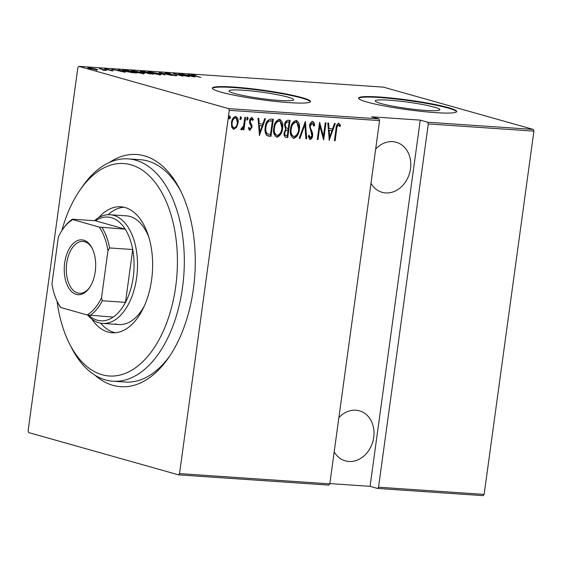 <?xml version="1.0" encoding="UTF-8"?>
<svg xmlns="http://www.w3.org/2000/svg" width="562" height="562" viewBox="0 0 562 562"><rect width="100%" height="100%" fill="white"/><g stroke="black" fill="none" stroke-linecap="round" stroke-linejoin="round"><path stroke-width="0.84" d="M109.492 162.404A116.376 66.267 93.9 0 1 144.413 155.857A116.376 66.267 93.9 0 1 180.205 189.991A116.376 66.267 93.9 0 1 168.776 357.467A116.376 66.267 93.9 0 1 112.976 385.349A116.376 66.267 93.9 0 1 94.964 375.184M181.14 191.881A111.424 63.443 -86.1 0 0 147.806 161.013A111.424 63.443 -86.1 0 0 140.345 159.713L128.164 158.884A111.424 63.443 93.9 0 1 135.625 160.184A111.424 63.443 93.9 0 1 183.31 280.972A111.424 63.443 93.9 0 1 112.983 381.212A111.424 63.443 93.9 0 1 105.523 379.912A111.424 63.443 93.9 0 1 71.255 347.232L69.386 343.522A106.471 60.626 -86.1 0 0 102.129 374.749A106.471 60.626 -86.1 0 0 175.709 286.48A106.471 60.626 -86.1 0 0 130.897 164.792A106.471 60.626 -86.1 0 0 79.846 190.3A106.471 60.626 -86.1 0 0 61.862 230.617M434.271 107.138A32.582 3.182 7.8 0 0 398.282 100.984A32.582 3.182 7.8 0 0 375.268 100.893A32.582 3.182 7.8 0 0 380.825 103.492A32.582 3.182 7.8 0 0 416.821 109.646A32.582 3.182 7.8 0 0 439.835 109.738A32.582 3.182 7.8 0 0 434.271 107.138M288.067 97.156A32.582 3.182 7.8 0 0 252.071 91.002A32.582 3.182 7.8 0 0 229.057 90.911A32.582 3.182 7.8 0 0 234.614 93.51A32.582 3.182 7.8 0 0 270.61 99.664A32.582 3.182 7.8 0 0 293.624 99.755A32.582 3.182 7.8 0 0 288.067 97.156M302.019 97.619A49.519 4.833 7.8 0 0 247.322 88.262A49.519 4.833 7.8 0 0 212.345 88.122A49.519 4.833 7.8 0 0 220.796 92.07A49.519 4.833 7.8 0 0 275.492 101.427A49.519 4.833 7.8 0 0 310.47 101.567A49.519 4.833 7.8 0 0 302.019 97.619M310.372 101.799A49.519 4.833 7.8 0 0 301.956 98.104A49.519 4.833 7.8 0 0 248.453 88.88A49.519 4.833 7.8 0 0 212.373 88.374M448.23 107.595A49.519 4.833 7.8 0 0 393.533 98.245A49.519 4.833 7.8 0 0 358.556 98.104A49.519 4.833 7.8 0 0 367 102.052A49.519 4.833 7.8 0 0 421.704 111.409A49.519 4.833 7.8 0 0 456.681 111.543A49.519 4.833 7.8 0 0 448.23 107.595M456.583 111.782A49.519 4.833 7.8 0 0 448.167 108.087A49.519 4.833 7.8 0 0 394.664 98.863A49.519 4.833 7.8 0 0 358.584 98.357M338.879 417.636A26 21.223 -74.2 0 1 355.915 410.211A26 21.223 -74.2 0 1 359.462 410.822A26 21.223 -74.2 0 1 373.351 439.47A26 21.223 -74.2 0 1 348.89 461.479A26 21.223 -74.2 0 1 345.335 460.868A26 21.223 -74.2 0 1 334.186 451.883M375.662 149.085A26 21.223 -74.2 0 1 392.697 141.652A26 21.223 -74.2 0 1 396.252 142.27A26 21.223 -74.2 0 1 410.134 170.911A26 21.223 -74.2 0 1 385.673 192.921A26 21.223 -74.2 0 1 382.125 192.309A26 21.223 -74.2 0 1 370.976 183.324M229.437 118.877L229.057 117.444L229.977 116.074L230.511 117.549L229.5 118.898M240.367 119.622L239.988 118.196L240.915 116.819L241.449 118.294L240.431 119.65M247.111 120.085L246.732 118.652L247.659 117.282L248.193 118.751L247.175 120.106M259.503 135.561L258.014 118.21L258.808 118.259L259.23 123.823L262.777 124.061L264.695 118.666L265.489 118.715L259.314 135.505M279.609 119.256L282.005 128.276C281.632 132.773 279.778 135.695 276.441 137.044L276.989 137.198C273.989 135.519 272.921 132.428 273.792 127.918C274.165 123.415 276.026 120.521 279.384 119.221C282.342 120.907 283.396 123.977 282.553 128.431C282.187 132.927 280.333 135.849 276.989 137.198L276.448 137.1M279.384 119.221L279.89 119.313M296.378 120.401L298.766 129.422C298.401 133.918 296.546 136.84 293.209 138.182L293.757 138.343C290.751 136.664 289.69 133.573 290.561 129.063C290.926 124.56 292.795 121.666 296.153 120.366C299.103 122.052 300.164 125.122 299.321 129.576C298.949 134.072 297.094 136.995 293.757 138.343L293.216 138.245M296.153 120.366L296.659 120.458M312.577 121.49C313.919 122.144 314.594 123.45 314.608 125.396L313.779 126.218L312.324 123.24L310.287 126.029L310.357 127.729L312.542 132.969L312.655 135.604C312.486 137.641 311.636 138.919 310.098 139.453L308.313 136.411L309.142 135.407L310.428 137.711L311.917 135.625L309.564 125.951C309.795 123.598 310.8 122.116 312.577 121.49L312.83 121.532M312.079 123.169L312.5 123.282L311.777 123.085L309.739 125.874L310.287 126.029M308.594 135.252L309.711 137.521L310.428 137.711M329.304 140.324L327.815 122.973L328.608 123.029L329.023 128.586L332.578 128.824L334.495 123.429L335.289 123.485L329.114 140.275M338.774 123.282L340.544 125.389L339.919 126.675L338.479 125.031C337.249 125.965 336.652 127.405 336.687 129.351L335.135 140.725L334.404 140.676L335.985 129.134C335.943 126.31 336.87 124.357 338.774 123.282L339.019 123.324M339.005 125.312L337.931 124.869C336.701 125.811 336.104 127.251 336.139 129.197L334.58 140.57L335.135 140.725M325.265 122.797L325.995 122.846L323.649 139.938L319.848 126.085L318.001 139.552L317.27 139.502L319.616 122.411L323.424 136.243L325.265 122.797M305.398 121.441L306.704 138.779L305.911 138.73L304.857 124.729L300.024 138.329L299.23 138.273L305.398 121.441M289.521 120.359L287.196 137.332L286.156 137.381C284.351 136.889 283.677 135.421 284.14 132.969L285.573 129.393L284.505 124.912C284.744 122.326 285.854 120.767 287.835 120.247L290.09 120.394L287.751 137.486L285.559 137.283M270.708 119.074L273.322 119.256L270.982 136.341L266.683 135.428C265.081 133.145 264.604 130.37 265.257 127.11C265.531 122.586 267.343 119.91 270.708 119.074M249.598 130.391L248.502 128.593L249.163 127.553L250.139 128.951L251.249 127.328L251.193 126.183L249.563 123.001L249.535 121.048C249.697 119.2 250.476 118.041 251.874 117.57L253.441 119.383L252.781 120.507L251.685 119.102L250.273 121.034L250.322 122.242L251.959 125.375L251.987 127.314L249.732 130.447M248.608 127.398L250.139 128.951M251.404 119.025L251.839 119.13L251.13 118.947L249.718 120.879L250.273 121.034M245.622 117.36L243.915 129.85L243.184 129.801L243.437 127.96L241.505 129.906L240.845 129.429L243.585 125.783L244.892 117.31L245.622 117.36M241.281 129.843L240.845 129.429M241.442 128.129L241.843 128.382M235.759 116.475L237.48 122.959L236.005 127.328L233.307 129.232L231.727 127.167L231.467 122.664C231.762 119.376 233.153 117.303 235.626 116.46C237.831 117.62 238.632 119.839 238.028 123.113L236.553 127.483L233.469 129.323M235.626 116.46L236.047 116.531M379.568 120.591L229.296 110.335L179.531 473.618L329.803 483.875L328.777 485.104L178.505 474.848L28.725 432.571L28.1 430.871L77.865 67.588L78.891 66.358L228.671 108.635L378.943 118.891L379.568 120.591L329.803 483.875M533.9 131.129L484.135 494.412L483.109 495.642L377.516 488.434L378.542 487.205L428.307 123.921L427.675 122.221L533.275 129.429L533.9 131.129L428.307 123.921M378.542 487.205L484.135 494.412M329.845 483.587L370.077 486.334L377.516 488.434M370.077 486.334L420.243 120.12L427.675 122.221M78.891 66.358L383.495 87.152L533.275 129.429M420.243 120.12L371.51 116.798L378.943 118.891M97.697 69.751L89.52 68.536C87.524 68.009 87.405 67.742 89.175 67.742L97.739 69.702M87.883 67.826L89.14 67.988M99.326 68.459L106.366 70.447L103.148 70.201L102.818 70.018L103.373 70.081L103.225 69.751L99.305 68.606M104.574 70.327L104.11 70.32M103.359 70.229L103.225 69.751M112.519 70.889L105.607 69.295C104.476 69 104.413 68.845 105.417 68.845L112.295 70.482C113.334 70.756 113.412 70.889 112.519 70.889C113.412 70.889 113.334 70.756 112.295 70.482L112.245 70.868M111.655 70.798L111.606 70.44M105.607 69.295C104.476 69 104.413 68.845 105.417 68.845L105.368 69.224M106.302 69.091L106.281 69.47M124.406 70.173L127.026 70.348L136.664 73.067L124.799 71.205L122.425 70.236L124.378 70.412M143.795 71.493L153.426 74.212L141.61 71.929C140.029 71.514 140.008 71.318 141.54 71.339L143.767 71.704M141.61 71.929C140.029 71.514 140.008 71.318 141.54 71.339L141.462 71.887M159.102 72.54L172.379 75.512L160.865 73.06L164.912 74.999L159.095 72.596M178.962 73.896L189.331 76.664L176.082 74.135L182.952 76.228L173.314 73.51L186.542 76.032L178.962 73.896M193.103 75.02L200.81 77.451L193.574 75.561C191.572 75.09 191.101 74.816 192.169 74.746L195.618 75.378L192.654 75.294M191.382 74.795L192.169 74.746L192.113 75.132M194.979 77.05L181.519 74.072L186.57 75.076L190.118 75.315L188.193 74.528L188.987 74.577L194.979 77.05M165.909 73.446L165.973 72.955L170.616 73.72L166.942 73.58L175.85 75.315C177.1 75.645 177.178 75.814 176.082 75.814L166.197 73.531C164.785 73.151 164.708 72.955 165.973 72.955C164.708 72.955 164.785 73.151 166.197 73.531M166.949 73.236L166.921 73.713M175.78 75.786L175.85 75.315C177.1 75.645 177.178 75.814 176.082 75.814M175.161 75.715L175.161 75.28M158.955 73.552L161.35 74.556L159.741 74.697L150.258 72.969L147.904 71.971L149.548 71.831L158.934 73.713M142.186 72.407L144.582 73.411L142.98 73.552L133.489 71.824L131.143 70.826L132.78 70.693L142.165 72.568M125.178 72.287L111.719 69.302L116.77 70.313L120.317 70.552L118.392 69.758L119.186 69.814L125.178 72.287M178.505 474.848L179.531 473.618M229.296 110.335L228.671 108.635M112.983 381.212L125.171 382.041A111.424 63.443 -86.1 0 0 169.956 355.718M187.926 75.378L193.033 76.523L190.729 75.568L187.912 75.498M150.988 73.018L160.1 74.296L158.231 73.503L150.567 72.119L149.12 72.231L150.967 73.158M150.714 73.819L148.129 72.983C146.661 72.891 146.471 72.997 147.56 73.299L150.686 74.001M147.539 73.432L147.56 73.299C146.471 72.997 146.661 72.891 148.129 72.983M147.146 72.702L142.973 71.648C141.434 71.557 141.217 71.662 142.334 71.978L147.118 72.934M142.319 72.119L141.589 71.922M134.22 71.873L143.338 73.151L141.462 72.358L133.798 70.974L132.351 71.086L134.199 72.013M134.915 72.948L127.286 70.58L124.111 70.412L123.598 71.5M131.431 72.603L134.943 72.744M125.509 71.395L131.452 72.442M124.111 70.412C123.464 70.559 123.942 70.84 125.53 71.255M118.132 70.615L123.233 71.753L120.928 70.805L118.111 70.735M90.039 67.981C88.656 67.981 88.719 68.178 90.243 68.585L95.603 69.555C96.966 69.547 96.882 69.344 95.35 68.936L90.039 67.981C88.656 67.981 88.719 68.178 90.243 68.585L90.229 68.726M95.582 69.716L95.603 69.555C96.966 69.547 96.882 69.344 95.35 68.936M338.226 123.127L340.544 125.389M339.996 125.235L339.574 126.092M338.45 125.157L337.931 124.869L338.45 125.157M328.067 122.994L328.475 128.431L329.023 128.586M334.692 123.443L329.044 139.341M331.959 130.553L328.608 130.208L329.107 136.868L329.662 137.023L331.959 130.553L329.156 130.363L329.662 137.023M328.608 130.208L329.156 130.363M325.426 122.811L323.22 138.891M318.001 139.552L317.453 139.397L319.293 125.923L319.848 126.085M319.497 123.282L322.869 136.081L323.424 136.243M312.029 121.336C313.364 121.989 314.039 123.296 314.053 125.242L314.608 125.396M314.053 125.242L313.68 125.614M309.739 125.874L309.81 127.567L310.357 127.729M309.81 127.567L311.994 132.815L312.542 132.969M311.994 132.815L312.107 135.449L312.655 135.604M312.107 135.449C311.938 137.486 311.081 138.765 309.543 139.299M304.92 122.263L306.149 138.624L306.704 138.779M300.024 138.329L299.476 138.168L304.309 124.574L304.857 124.729M298.766 129.422L299.321 129.576M296.083 122.144L295.394 121.968C292.598 122.938 291.046 125.27 290.737 128.958C290.062 132.597 290.954 135.084 293.413 136.433M290.737 128.958L291.285 129.112C290.61 132.751 291.502 135.238 293.961 136.587L293.308 136.418M295.394 121.968L295.942 122.123C293.153 123.092 291.601 125.424 291.285 129.112M293.961 136.587C296.729 135.554 298.274 133.201 298.591 129.534C299.258 125.916 298.373 123.45 295.942 122.123L295.809 122.038M287.196 137.332L287.751 137.486M285.707 127.96L288.25 128.452L289.121 122.102L288.039 122.024C286.444 121.996 285.51 122.98 285.236 124.961L286.255 128.115L285.707 127.96L284.681 124.806L285.236 124.961M289.121 122.102L287.491 121.87C285.896 121.842 284.962 122.818 284.681 124.806M284.323 132.829L284.871 132.983C284.611 134.515 285.075 135.393 286.262 135.618L287.259 135.688L288.011 130.208L286.964 130.019C285.44 129.991 284.562 130.932 284.323 132.829C284.063 134.36 284.527 135.231 285.714 135.463M285.299 135.393L286.262 135.618M286.964 130.019L287.512 130.173C285.995 130.145 285.11 131.087 284.871 132.983M288.011 130.208L287.512 130.173M287.491 121.87L288.039 122.024M282.005 128.276L282.553 128.431M279.314 120.999L278.626 120.823C275.837 121.792 274.284 124.125 273.968 127.813C273.294 131.452 274.186 133.939 276.644 135.287M273.968 127.813L274.523 127.967C273.842 131.606 274.734 134.093 277.192 135.442L276.539 135.273M278.626 120.823L279.173 120.978C276.385 121.947 274.832 124.279 274.523 127.967M277.192 135.442C279.96 134.409 281.506 132.056 281.822 128.389C282.489 124.778 281.611 122.305 279.173 120.978L279.04 120.893M272.76 119.214L270.434 136.187L270.982 136.341M270.434 136.187L269.275 136.229M268.727 136.074L267.554 135.913M272.352 120.956L268.327 121.006C266.585 122.467 265.615 124.469 265.433 127.005C264.892 129.71 265.341 131.937 266.788 133.686L270.498 134.543L272.352 120.956L268.882 121.16C267.133 122.621 266.17 124.624 265.988 127.16C265.44 129.864 265.889 132.091 267.336 133.84L268.243 134.248M266.788 133.686L267.336 133.84M265.433 127.005L265.988 127.16M268.327 121.006L268.882 121.16M258.267 118.224L258.675 123.661L259.23 123.823M264.899 118.68L259.244 134.571M262.159 125.79L258.808 125.445L259.314 132.105L259.862 132.26L262.159 125.79L259.363 125.6L259.862 132.26M258.808 125.445L259.363 125.6M249.591 128.796L249.942 128.895M251.319 117.409L253.441 119.383M252.893 119.228L252.521 119.854M249.718 120.879L249.774 122.087L250.322 122.242M249.774 122.087L251.102 123.591M250.554 123.436L251.411 125.221L251.959 125.375M251.411 125.221L251.432 127.16L251.987 127.314M251.432 127.16L249.359 130.328M247.104 117.128L247.638 118.596L248.193 118.751M247.638 118.596L246.718 119.973M245.06 117.325L243.36 129.696L243.915 129.85M240.958 129.752L242.882 127.806L243.437 127.96M240.367 116.664L240.901 118.139L241.449 118.294M240.901 118.139L239.974 119.509M236.005 127.328L236.553 127.483M237.48 122.959L238.028 123.113M235.436 117.992L234.867 117.837C232.956 118.463 231.881 120.029 231.649 122.551C231.2 125.059 231.818 126.773 233.518 127.693M232.197 122.706C231.748 125.214 232.373 126.935 234.066 127.855C235.991 127.181 237.066 125.579 237.305 123.05C237.754 120.549 237.129 118.863 235.422 117.992C233.504 118.617 232.429 120.184 232.197 122.706L231.649 122.551M233.223 127.644L234.066 127.855M229.429 115.92L229.963 117.395L230.511 117.549M229.963 117.395L229.043 118.765M57.05 301.134A106.471 60.626 -86.1 0 0 69.386 343.522M79.846 190.3L82.207 186.879A111.424 63.443 93.9 0 1 128.164 158.884M115.245 323.895A54.472 31.015 -86.1 0 0 118.898 324.534A54.472 31.015 -86.1 0 0 144.209 306.234M148.909 237.41A54.472 31.015 -86.1 0 0 129.963 216.475A54.472 31.015 -86.1 0 0 126.317 215.843L110.068 214.733A54.472 31.015 93.9 0 1 113.721 215.365A54.472 31.015 93.9 0 1 137.03 274.418A54.472 31.015 93.9 0 1 102.649 323.424A54.472 31.015 93.9 0 1 99.003 322.792A54.472 31.015 93.9 0 1 87.637 315.043M100.654 323.171A63.141 35.954 -86.1 0 0 114.079 332.444A63.141 35.954 -86.1 0 0 115.273 332.746M98.701 217.599A63.141 35.954 93.9 0 1 120.816 206.781A63.141 35.954 93.9 0 1 125.045 207.511A63.141 35.954 93.9 0 1 152.063 275.963A63.141 35.954 93.9 0 1 112.21 332.76A63.141 35.954 93.9 0 1 107.988 332.03A63.141 35.954 93.9 0 1 91.775 319.033M123.844 207.216A63.141 35.954 -86.1 0 0 108.059 214.705M83.675 240.178A27.482 15.652 93.9 0 1 92.126 248.235A27.482 15.652 93.9 0 1 89.428 287.793A27.482 15.652 93.9 0 1 76.249 294.376A27.482 15.652 93.9 0 1 64.679 262.96A27.482 15.652 93.9 0 1 83.675 240.178M92.407 248.811A26 14.802 -86.1 0 0 84.693 241.723A26 14.802 -86.1 0 0 82.951 241.421A26 14.802 -86.1 0 0 66.541 264.807A26 14.802 -86.1 0 0 77.668 292.992A26 14.802 -86.1 0 0 79.411 293.294A26 14.802 -86.1 0 0 89.779 287.259M88.817 315.275A51.999 29.61 -86.1 0 0 97.303 320.207A51.999 29.61 -86.1 0 0 113.201 317.087A51.999 29.61 -86.1 0 0 125.495 302.342L132.723 249.528A51.999 29.61 -86.1 0 0 125.242 229.198A51.999 29.61 -86.1 0 0 111.353 217.67A51.999 29.61 -86.1 0 0 95.456 220.789L72.308 219.208L72.765 219.602A50.51 28.76 -86.1 0 0 62.565 229.57A50.51 28.76 -86.1 0 0 58.392 236.841L51.971 283.719A50.51 28.76 -86.1 0 0 57.605 302.265A50.51 28.76 -86.1 0 0 60.724 307.491L87.159 314.952A50.51 28.76 -86.1 0 0 101.532 297.705L107.953 250.835A50.51 28.76 -86.1 0 0 99.2 227.062L72.765 219.602M94.374 220.718A54.472 31.015 93.9 0 1 110.068 214.733M99.2 227.062L125.242 229.198L95.456 220.789M101.532 297.705L102.34 300.761L125.495 302.342A51.999 29.61 -86.1 0 0 132.723 249.528L109.576 247.947L107.953 250.835M113.201 317.087L87.159 314.952M60.724 307.491L60.267 307.098A51.999 29.61 93.9 0 1 58.167 303.375L57.605 302.265M102.087 227.617A51.999 29.61 93.9 0 1 109.576 247.947M102.34 300.761A51.999 29.61 93.9 0 1 90.053 315.507M62.565 229.57L63.274 228.544A51.999 29.61 93.9 0 1 72.308 219.208M336.139 129.197L336.687 129.351M310.941 130.398L311.496 130.553M270.828 120.732L271.376 120.886M149.12 72.231L148.986 73.208M160.1 74.296L159.966 75.273M132.351 71.086L132.218 72.062M143.338 73.151L143.205 74.128M89.014 68.058L88.88 69.035M96.587 69.47L96.453 70.447M338.612 125.052L338.064 124.897M241.765 128.368L241.21 128.213M102.649 323.424L118.898 324.534"/></g></svg>
